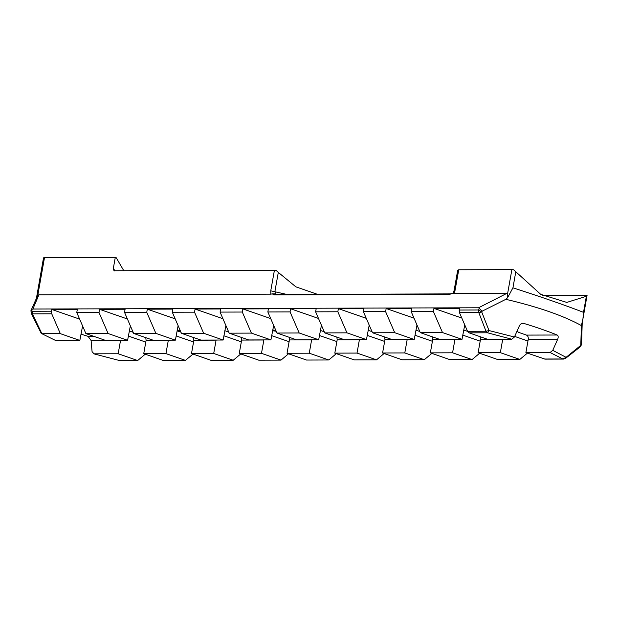 <?xml version="1.0" encoding="UTF-8"?>
<svg xmlns="http://www.w3.org/2000/svg" width="618" height="618" viewBox="0 0 618 618"><rect width="100%" height="100%" fill="white"/><g stroke="black" fill="none" stroke-linecap="round" stroke-linejoin="round"><path stroke-width="0.93" d="M563.485 359.073L565.601 358.332L566.073 357.328L580.773 345.377L581.407 325.57C563.322 315.651 538.139 306.899 505.841 299.321L482.218 311.14L481.731 311.982L489.008 330.553L514.431 337.019L519.375 325.864C520.387 323.909 521.801 323.075 523.6 323.353C536.354 327.239 547.54 331.117 557.15 335.01C558.309 335.759 558.502 337.15 557.714 339.182L552.762 350.336L566.073 357.328L562.874 358.973L563.485 359.073L545.006 359.128L525.895 352.592L528.266 339.259C528.475 337.196 527.872 335.813 526.466 335.095L518.687 332.391L517.011 331.217M274.207 326.652L273.303 326.474M85.887 333.581L108.104 333.519L127.602 340.294L105.392 340.356L85.887 333.581L76.763 312.507L98.98 312.445L99.537 309.309L127.401 318.988M133.658 333.45L155.875 333.38L175.373 340.155L153.164 340.224L133.658 333.45L124.535 312.368L146.752 312.306L147.308 309.178L175.172 318.857M181.429 333.311L203.639 333.249L223.144 340.024L200.935 340.085L181.429 333.311L172.306 312.237L194.523 312.175L195.079 309.039L222.944 318.718M229.201 333.172L251.41 333.11L270.916 339.885L248.706 339.954L229.201 333.172L220.078 312.098L242.295 312.036L242.851 308.907L270.715 318.587M276.972 333.04L299.182 332.978L318.687 339.753L296.478 339.815L276.972 333.04L267.849 311.966L290.066 311.905L290.622 308.768L318.486 318.448M324.744 332.901L346.953 332.839L366.459 339.614L344.241 339.676L324.744 332.901L315.62 311.827L337.837 311.766L338.394 308.637L366.258 318.316M372.515 332.77L394.724 332.708L414.23 339.483L392.013 339.545L372.515 332.77L363.392 311.696L385.601 311.634L386.165 308.498L414.029 318.177M420.279 332.631L442.496 332.569L462.001 339.344L439.784 339.406L420.279 332.631L411.163 311.557L433.373 311.495L433.936 308.367L461.8 318.046M42.287 333.705L60.332 333.65L79.838 340.433L55.635 340.495L41.244 333.403L55.635 340.495M514.431 337.019L511.75 339.205L487.517 332.793L469.047 332.839L467.525 331.279L485.995 331.225L487.517 332.793L489.008 330.553L485.995 331.225L478.811 312.592L459.46 312.646L467.525 331.279M511.75 339.205L487.556 339.274L469.047 332.839M38.903 294.817L270.815 294.16L270.754 290.823L274.407 270.298L114.106 270.754L113.21 269.093L115.288 257.428L44.496 257.629L37.791 295.28L38.903 294.817L32.878 309.031L31.734 309.464L30.915 310.73L31.41 313.581L41.244 333.403M522.89 323.253L522.133 323.361M505.841 299.321L507.594 297.721L512.932 287.826C541.646 297.073 565.169 305.246 583.508 312.337L582.952 318.749L581.407 325.57M583.508 312.337L586.366 296.277L566.806 302.418L540.711 294.346L515.798 271.758L512.932 287.826M120.564 340.317L118.169 353.751L93.975 353.813L92.074 351.642L91.101 340.503L88.065 336.339L80.958 334.129M32.878 309.031L478.548 307.772L506.598 293.488L507.548 293.952L511.882 269.626L513.612 269.765L515.798 271.758M455.08 290.305L454.593 290.947L454.099 290.537L457.706 270.267L458.741 269.772L455.08 290.305L453.828 293.635L453.017 293.341L449.031 294.384L273.859 294.879L272.345 293.859L270.815 294.16M453.828 293.635L506.598 293.488M544.404 359.019L562.874 358.973L550.09 352.523L525.895 352.592M482.218 311.14L478.548 307.772M433.936 308.367L459.491 308.289L459.182 310.043L478.525 309.989L479.537 308.189M386.165 308.498L411.719 308.428L411.163 311.557M338.394 308.637L363.948 308.56L363.392 311.696M290.622 308.768L316.177 308.699L315.62 311.827M242.851 308.907L268.405 308.83L267.849 311.966M195.079 309.039L220.634 308.969L220.078 312.098M147.308 309.178L172.87 309.1L172.306 312.237M99.537 309.309L125.099 309.239L124.535 312.368M31.734 309.464L32.105 311.256L51.456 311.202L51.765 309.448L77.327 309.379L76.763 312.507M459.46 312.646L459.182 310.043M514.694 336.416L527.957 341.028M527.401 353.117L519.838 359.437L500.341 352.662L478.123 352.724L480.495 339.398L480.178 336.71M502.728 339.228L500.341 352.662M478.123 352.724L497.629 359.506L519.838 359.437M467.563 331.364L463.662 330.012M462.758 335.103L480.186 341.159M394.724 332.708L385.601 311.634M479.63 353.249L472.067 359.576L452.569 352.801L430.352 352.863L432.724 339.529L432.407 336.849M454.956 339.367L452.569 352.801M414.23 339.483L416.98 325.006M430.352 352.863L449.858 359.637L472.067 359.576M419.792 331.503L415.891 330.143M414.987 335.242L432.415 341.298M346.953 332.839L337.837 311.766M431.858 353.388L424.296 359.707L404.798 352.932L382.581 352.994L384.96 339.668L384.635 336.98M407.185 339.498L404.798 352.932M366.459 339.614L369.209 325.138M382.581 352.994L402.086 359.776L424.296 359.707M372.021 331.634L368.119 330.282M367.216 335.381L384.643 341.43M299.182 332.978L290.066 311.905M384.087 353.519L376.532 359.846L357.026 353.071L334.809 353.133L337.189 339.8L336.864 337.119M359.413 339.637L357.026 353.071M318.687 339.753L321.437 325.277M334.809 353.133L354.315 359.908L376.532 359.846M324.249 331.773L320.348 330.414M319.444 335.512L336.872 341.569M251.41 333.11L242.295 312.036M336.323 353.658L328.761 359.977L309.255 353.202L287.038 353.272L289.417 339.939L289.093 337.25M311.642 339.769L309.255 353.202M270.916 339.885L273.666 325.408M287.038 353.272L306.543 360.047L328.761 359.977M271.673 335.651L289.1 341.7M203.639 333.249L194.523 312.175M288.552 353.79L280.989 360.116L261.484 353.341L239.266 353.403L241.646 340.078L241.321 337.389M263.878 339.908L261.484 353.341M223.144 340.024L225.894 325.547M239.266 353.403L258.772 360.178L280.989 360.116M228.706 332.044L224.813 330.684M223.901 335.783L241.329 341.839M240.781 353.929L233.218 360.255L213.712 353.473L191.503 353.542L193.874 340.209L193.55 337.521M216.107 340.047L213.712 353.473M191.503 353.542L211.001 360.317L233.218 360.255M180.935 332.175L177.042 330.823M176.13 335.922L193.558 341.97M108.104 333.519L98.98 312.445M193.009 354.06L185.446 360.387L165.941 353.612L143.731 353.674L146.103 340.348L145.778 337.66M168.335 340.178L165.941 353.612M127.602 340.294L130.359 325.817M143.731 353.674L163.229 360.449L185.446 360.387M133.171 332.314L129.27 330.954M51.765 309.448L79.629 319.127M128.359 336.053L145.786 342.109M60.332 333.65L51.734 313.797L32.391 313.851L41.893 333.658M51.456 311.202L51.734 313.797M145.238 354.199L137.675 360.526L118.169 353.751M79.838 340.433L82.588 325.949M119.629 360.572L93.503 353.751L119.629 360.572L137.675 360.526M115.288 257.428L116.246 257.76L123.801 270.723M113.21 269.093L114.021 269.371L114.817 270.754M542.55 295.412L587.085 295.28L586.366 296.277M458.741 269.772L511.882 269.626M155.875 333.38L146.752 312.306M175.373 340.155L178.123 325.678M442.496 332.569L433.373 311.495M462.001 339.344L464.751 324.867M317.297 294.268L295.883 286.845L278.309 272.407L274.91 291.457L275.728 294.492L273.859 294.879M274.407 270.298L276.146 270.437L278.309 272.407M582.952 318.749L587.085 295.28M177.204 329.912L180.417 330.978M37.791 295.28L30.915 310.73M31.402 313.256L32.391 313.851L32.105 311.256L31.402 313.256M507.594 297.721L507.548 293.952M481.731 311.982L478.525 309.989L478.811 312.592L481.731 311.982M550.09 352.523L552.762 350.336M582.249 321.8L581.538 344.558L580.773 345.377M581.438 344.859L579.838 347.154L565.601 358.332M453.017 293.341L453.566 293.357L453.017 293.341M449.031 294.384L450.901 293.99M453.04 293.086L450.298 293.89L275.728 294.492M272.345 293.859L275.396 293.867M44.496 257.629L43.515 257.861L36.647 297.034M114.021 269.371L114.508 270.893M272.692 329.927L275.837 330.414M276.207 331.271L272.553 330.715M270.754 290.823L286.513 294.353M557.714 339.182L528.266 339.259M557.15 335.01L526.466 335.095M93.781 336.323L88.065 336.339M120.549 340.418L91.101 340.503M502.712 339.336L480.495 339.398M454.941 339.467L432.724 339.529M407.169 339.606L384.96 339.668M359.398 339.738L337.189 339.8M311.626 339.877L289.417 339.939M263.855 340.008L241.646 340.078M216.084 340.147L193.874 340.209M168.32 340.279L146.103 340.348M580.711 346.134L579.838 347.154M454.099 290.537L453.009 293.11"/></g></svg>
